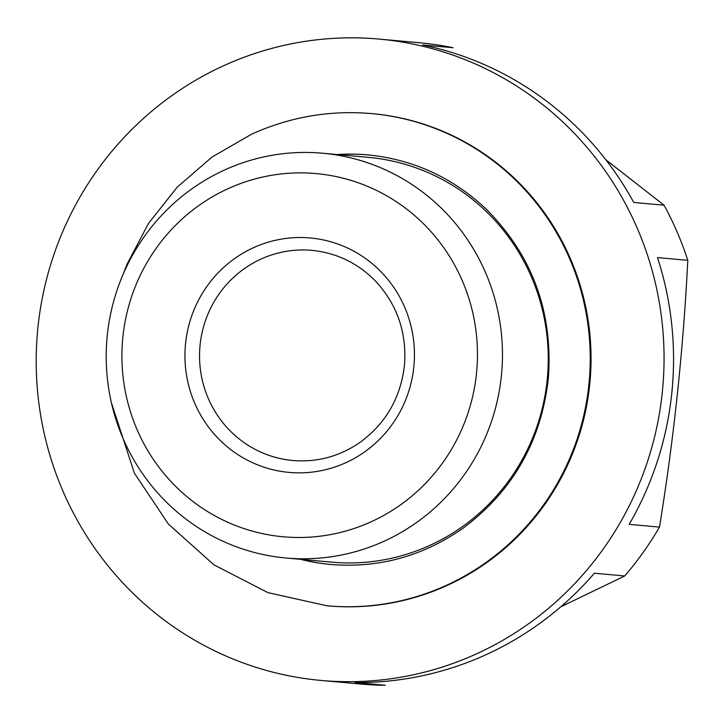 <?xml version="1.0" encoding="UTF-8"?>
<svg xmlns="http://www.w3.org/2000/svg" width="724" height="724" viewBox="0 0 724 724"><rect width="100%" height="100%" fill="white"/><g stroke="black" fill="none" stroke-linecap="round" stroke-linejoin="round"><path stroke-width="1.09" d="M379.213 39.087L419.006 42.698A321.99 313.863 95.2 0 1 453.025 47.721L422.716 44.979A321.99 313.863 -84.8 0 1 633.753 202.458L664.062 205.2A321.99 313.863 95.2 0 1 687.8 260.332L657.492 257.581A321.99 313.863 -84.8 0 1 629.174 524.366L659.483 527.108A321.99 313.863 95.2 0 1 624.703 575.978L594.395 573.227A321.99 313.863 -84.8 0 1 355.041 682.533L385.349 685.284A321.99 313.863 95.2 0 1 360.842 684.053L321.049 680.442A321.99 313.863 95.2 0 1 40.263 412.888A321.99 313.863 95.2 0 1 223.517 65.784A321.99 313.863 95.2 0 1 379.213 39.087A321.99 313.863 95.2 0 1 662.713 388.109A321.99 313.863 95.2 0 1 321.049 680.442M560.819 606.793L624.703 575.978M664.062 205.2L605.825 159.733M659.483 527.108C673.818 439.187 683.257 350.262 687.8 260.332M227.997 188.711A182.339 177.733 95.2 0 1 476.419 374.091A182.339 177.733 95.2 0 1 194.656 502.764A182.339 177.733 95.2 0 1 227.997 188.711M224.422 170.068A203.218 198.095 95.2 0 1 322.687 153.226A203.218 198.095 95.2 0 1 501.614 373.503A203.218 198.095 95.2 0 1 285.98 558.005A203.218 198.095 95.2 0 1 108.772 389.141A203.218 198.095 95.2 0 1 224.422 170.068M322.687 153.226L368.48 157.38A203.218 198.095 95.2 0 1 547.407 377.656A203.218 198.095 95.2 0 1 331.773 562.159L285.98 558.005M337.981 154.61A205.634 200.448 95.2 0 1 368.299 154.936M331.149 564.521A205.634 200.448 95.2 0 1 301.274 559.39M371.629 113.596L372.444 113.668A247.101 240.866 95.2 0 1 590.015 381.521A247.101 240.866 95.2 0 1 327.809 605.861L326.995 605.789A247.101 240.866 95.2 0 0 589.2 381.448A247.101 240.866 95.2 0 0 371.629 113.596C329.972 110.003 289.998 116.854 251.69 134.148L212.032 157.054L177.244 187.127L148.565 223.309L126.999 264.296L123.035 274.514M253.409 247.735A117.695 114.727 95.2 0 1 413.766 367.394A117.695 114.727 95.2 0 1 231.897 450.446A117.695 114.727 95.2 0 1 253.409 247.735M337.167 154.538A205.634 200.448 95.2 0 1 367.892 154.9C413.051 159.398 452.373 177.362 485.858 208.784C532.122 255.011 552.973 311.356 548.412 377.828C541.462 440.617 513.144 490.637 463.469 527.886C423.305 556.15 379.068 568.349 330.741 564.485A205.634 200.448 95.2 0 1 300.46 559.317M260.921 259.111A105.505 102.835 95.2 0 1 311.926 250.368C336.253 252.821 357.185 262.794 374.733 280.288C396.897 303.772 406.825 331.918 404.508 364.742C400.933 396.969 386.408 422.644 360.923 441.74C340.325 456.238 317.637 462.491 292.876 460.509A105.505 102.835 95.2 0 1 200.874 372.842A105.505 102.835 95.2 0 1 260.921 259.111M111.406 402.788L134.393 473.17L168.475 524.158L213.933 564.838L267.898 592.63L326.995 605.789"/></g></svg>
